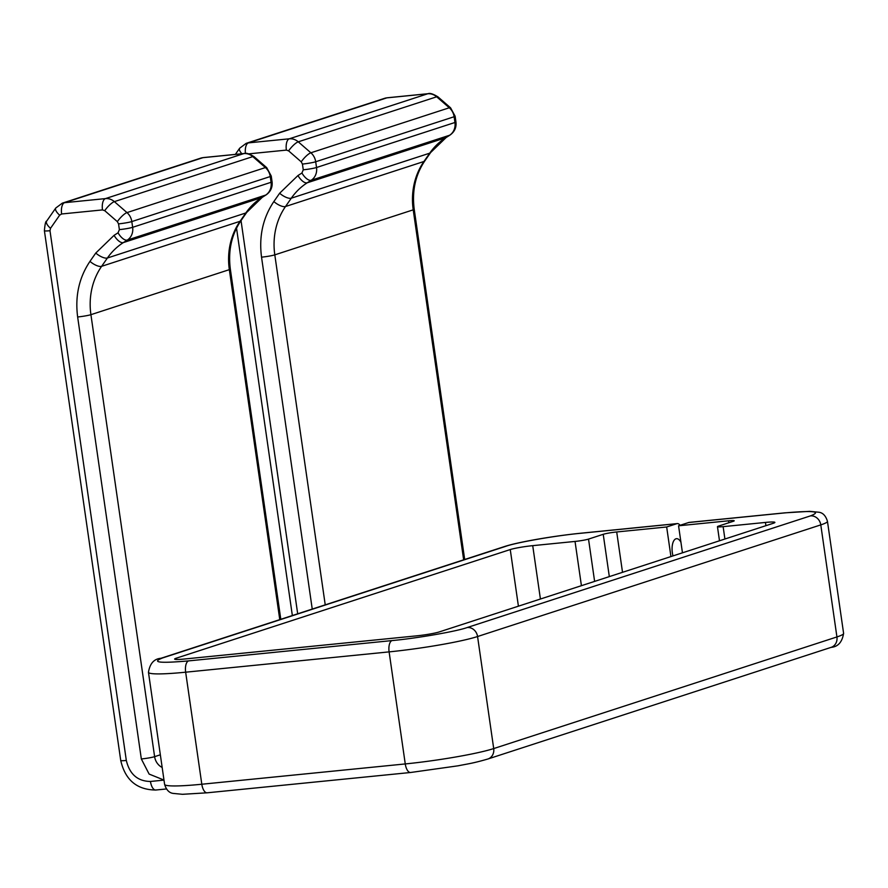 <?xml version="1.0" encoding="UTF-8"?>
<svg xmlns="http://www.w3.org/2000/svg" width="888" height="888" viewBox="0 0 888 888"><rect width="100%" height="100%" fill="white"/><g stroke="black" fill="none" stroke-linecap="round" stroke-linejoin="round"><path stroke-width="1.33" d="M680.097 525.296A10.023 4.484 84.3 0 0 677.233 523.598A10.023 4.484 84.3 0 0 676.811 523.687L581.03 533.244C556.643 535.464 516.194 542.479 505.849 546.298L162.626 657.93C150.938 662.448 159.585 663.436 188.578 660.894L392.03 640.581C416.416 638.372 456.865 631.346 467.21 627.527L810.433 515.895C822.122 511.377 813.475 510.389 784.481 512.931L688.711 522.499A10.023 4.484 -95.7 0 1 689.132 522.41L784.914 512.842A10.023 4.484 84.3 0 0 784.481 512.931M156.233 789.932A10.023 4.484 -95.7 0 1 155.811 790.02C136.896 789.854 125.208 779.997 120.735 760.483A10.023 0.877 -8.2 0 0 126.318 760.461C129.626 774.269 137.673 781.274 150.461 781.462L163.991 780.108M673.004 555.899A12.365 5.528 -95.7 0 1 675.957 538.794A12.365 5.528 -95.7 0 1 676.478 538.683A12.365 5.528 -95.7 0 1 680.952 542.291M682.461 552.824L678.565 525.796L688.711 522.499M678.565 525.796L728.537 520.801L728.815 522.755M176.512 659.484L176.323 658.175A16.983 1.476 -8.2 0 0 174.625 659.085A16.983 1.476 -8.2 0 0 184.082 659.051L416.805 635.83A16.983 1.476 -8.2 0 0 439.271 631.923L773.204 523.31A16.983 1.476 -8.2 0 0 774.891 522.399A16.983 1.476 -8.2 0 0 765.445 522.433L723.132 526.651A10.19 0.888 -8.2 0 1 717.46 526.673A10.19 0.888 -8.2 0 1 718.481 526.118L733.188 521.334A10.19 0.888 -8.2 0 0 734.21 520.79A10.19 0.888 -8.2 0 0 728.537 520.801M176.323 658.175L510.256 549.561L518.414 606.182M540.415 599.023L532.722 545.654A16.983 1.476 -8.2 0 0 510.256 549.561M532.722 545.654L575.035 541.436A10.19 0.888 -8.2 0 0 588.522 539.094L603.23 534.31L609.323 576.612M622.521 572.316L616.705 531.968A10.19 0.888 -8.2 0 0 603.23 534.31M616.705 531.968L666.666 526.984L670.94 556.576M676.811 523.687L666.666 526.984M200.721 158.142L203.385 157.576A10.023 4.484 -95.7 0 0 202.964 157.664L64.547 202.686L105.406 198.612L243.823 153.591L202.964 157.664A13.364 11.899 -108 0 0 200.721 158.142L62.304 203.163A13.364 11.899 72 0 1 64.547 202.686A10.023 4.484 84.3 0 0 61.627 213.986L59.663 215.162L50.516 228.305L49.983 230.714L126.318 760.461M244.256 153.502C246.02 152.692 249.295 153.746 254.068 156.665A10.023 2.553 -49 0 0 252.791 156.61L114.374 201.632L126.984 212.598L265.412 167.577L252.791 156.61A13.364 11.899 -108 0 0 243.823 153.591A10.023 4.484 -95.7 0 1 244.256 153.502L203.385 157.576M102.486 209.912A10.023 4.484 84.3 0 1 105.406 198.612A13.364 11.899 72 0 1 114.374 201.632A10.023 2.553 131 0 0 104.728 210.667L102.486 209.912L61.627 213.986M266.689 167.632L271.24 176.013A10.023 0.877 -8.2 0 1 270.241 176.546L131.812 221.567L132.645 227.317L271.062 182.295L270.241 176.546A13.364 11.899 -108 0 0 265.412 167.577A10.023 2.553 -49 0 1 266.689 167.632L254.068 156.665M117.338 221.634A10.023 2.553 131 0 1 126.984 212.598A13.364 11.899 72 0 1 131.812 221.567A10.023 0.877 171.8 0 1 118.548 223.876L117.338 221.634L104.728 210.667M266.2 194.827A10.023 4.451 57.5 0 1 265.734 195.049L127.317 240.071L123.354 242.591A66.844 59.507 -108 0 0 107.415 257.997L245.832 212.976A66.844 59.507 72 0 1 261.782 197.569L265.734 195.049A13.364 11.899 -108 0 0 271.062 182.295A10.023 0.877 -8.2 0 0 272.061 181.751C272.683 187.19 270.729 191.553 266.2 194.827L262.238 197.347L246.753 212.343L240.959 220.668C231.524 234.599 227.983 250.749 230.336 269.108A10.023 0.877 -8.2 0 1 229.337 269.652L90.92 314.674L154.612 756.665A13.364 11.899 -108 0 0 162.171 767.465M119.381 229.626A10.023 0.877 171.8 0 0 132.645 227.317A13.364 11.899 72 0 1 127.317 240.071A10.023 4.451 -122.5 0 1 118.049 232.811L119.381 229.626L118.548 223.876M262.238 197.347A10.023 4.451 57.5 0 1 261.782 197.569L123.354 242.591A10.023 4.451 -122.5 0 1 114.086 235.331L118.049 232.811M279.776 619.635L229.337 269.652A66.844 59.507 72 0 1 240.049 221.301L101.621 266.322A66.844 59.507 -108 0 0 90.92 314.674A10.023 0.877 171.8 0 1 77.645 316.972C74.947 296.148 79.054 277.611 89.966 261.372L95.76 253.058L114.086 235.331M240.959 220.668A10.023 3.785 34.8 0 1 240.049 221.301L245.832 212.976A10.023 3.785 34.8 0 0 246.753 212.343M95.76 253.058A10.023 3.785 -145.2 0 0 107.415 257.997L101.621 266.322A10.023 3.785 -145.2 0 1 89.966 261.372M160.34 754.8L154.612 756.665A10.023 0.877 -8.2 0 1 141.336 758.963L77.645 316.972M62.304 203.163L55.766 208.025A10.023 3.785 34.8 0 0 59.663 215.162M55.766 208.025L46.631 221.156A10.023 3.785 34.8 0 0 50.516 228.305M120.735 760.483L44.4 230.736A10.023 0.877 -8.2 0 0 49.983 230.714M163.98 780.053L149.129 774.081L141.336 758.963M162.626 657.93A10.023 8.924 72 0 0 160.95 658.285L504.173 546.653A10.023 8.924 72 0 1 505.849 546.298M581.03 533.244A10.023 4.484 -95.7 0 1 581.462 533.155L677.233 523.598M160.95 658.285C154.035 658.852 149.872 663.525 148.463 672.305A66.844 5.805 -8.2 0 0 185.659 672.194A10.023 4.484 -95.7 0 1 188.578 660.894M467.21 627.527A10.023 8.924 -108 0 1 477.566 636.53A66.844 5.805 -8.2 0 1 389.111 651.881L185.659 672.194L201.809 784.237L405.261 763.935L389.111 651.881A10.023 4.484 -95.7 0 1 392.03 640.581M207.148 792.806L182.44 794.305L173.138 793.406C169.131 792.873 166.289 789.854 164.602 784.359A66.844 5.805 -8.2 0 0 201.809 784.237A10.023 4.484 84.3 0 0 207.148 792.806L410.6 772.493A10.023 4.484 84.3 0 1 405.261 763.935A66.844 5.805 -8.2 0 0 493.706 748.573L477.566 636.53L820.79 524.886A10.023 8.924 -108 0 0 810.433 515.895M831.113 647.363L487.889 759.007A10.023 8.924 72 0 0 493.706 748.573L836.929 636.94L820.79 524.886A66.844 5.805 -8.2 0 0 827.45 521.3L843.6 633.344A66.844 5.805 -8.2 0 1 836.929 636.94A10.023 8.924 72 0 1 831.113 647.363C838.017 646.797 842.179 642.124 843.6 633.344M166.456 788.955L155.811 790.02A10.023 4.484 -95.7 0 1 150.461 781.462M463.658 559.829L413.22 209.834L274.803 254.856L325.23 604.85M297.968 175.524A10.023 4.451 -122.5 0 0 307.248 182.784L445.665 137.762L449.617 135.242L311.2 180.264L307.248 182.784A66.844 59.507 -108 0 0 291.297 198.191L429.725 153.169L423.931 161.494A10.023 3.785 34.8 0 0 424.841 160.861C415.418 174.792 411.877 190.942 414.219 209.302A10.023 0.877 -8.2 0 1 413.22 209.834A66.844 59.507 72 0 1 423.931 161.494L285.514 206.516A66.844 59.507 -108 0 0 274.803 254.856A10.023 0.877 -8.2 0 1 261.538 257.165C258.83 236.341 262.937 217.804 273.848 201.565L279.642 193.24L297.968 175.524L301.931 173.005L303.263 169.808L302.431 164.069L301.221 161.827L288.611 150.86L286.369 150.105L248.762 153.857M279.642 193.24A10.023 3.785 -145.2 0 0 291.297 198.191L285.514 206.516A10.023 3.785 -145.2 0 1 273.848 201.565M430.636 152.536A10.023 3.785 34.8 0 1 429.725 153.169A66.844 59.507 72 0 1 445.665 137.762A10.023 4.451 57.5 0 0 446.131 137.54L430.636 152.536L424.841 160.861M450.083 135.02A10.023 4.451 57.5 0 1 449.617 135.242A13.364 11.899 -108 0 0 454.945 122.489L454.123 116.739L315.695 161.76L316.528 167.51L454.945 122.489A10.023 0.877 -8.2 0 0 455.944 121.945C456.576 127.384 454.612 131.746 450.083 135.02L446.131 137.54M303.263 169.808A10.023 0.877 171.8 0 0 316.528 167.51A13.364 11.899 72 0 1 311.2 180.264A10.023 4.451 -122.5 0 1 301.931 173.005M450.571 107.825L455.122 116.206A10.023 0.877 -8.2 0 1 454.123 116.739A13.364 11.899 -108 0 0 449.295 107.77L436.674 96.803L298.257 141.825L310.878 152.792L449.295 107.77A10.023 2.553 -49 0 1 450.571 107.825L437.951 96.859A10.023 2.553 -49 0 0 436.674 96.803A13.364 11.899 -108 0 0 427.705 93.784L386.846 97.858L248.429 142.879L289.288 138.805L427.705 93.784A10.023 4.484 -95.7 0 1 428.138 93.695C429.903 92.885 433.178 93.939 437.951 96.859M301.221 161.827A10.023 2.553 131 0 1 310.878 152.792A13.364 11.899 72 0 1 315.695 161.76A10.023 0.877 171.8 0 1 302.431 164.069M286.369 150.105A10.023 4.484 84.3 0 1 289.288 138.805A13.364 11.899 72 0 1 298.257 141.825A10.023 2.553 131 0 0 288.611 150.86M588.522 539.094L594.616 581.396M575.035 541.436L581.418 585.692M765.445 522.433L765.911 525.685M723.132 526.651L724.908 539.016M387.279 97.769L384.615 98.324A13.364 11.899 72 0 1 386.846 97.858A10.023 4.484 -95.7 0 1 387.279 97.769L428.138 93.695M384.615 98.324L246.187 143.345A13.364 11.899 72 0 1 248.429 142.879A10.023 4.484 84.3 0 0 245.41 153.435M246.187 143.345L239.66 148.218A10.023 3.785 34.8 0 0 241.869 153.735M312.243 609.068L261.538 257.165M241.025 220.579L297.691 613.808M44.4 230.736C44.955 224.131 45.699 220.946 46.631 221.156M271.24 176.013L272.061 181.751M280.797 619.302L230.336 269.108M504.173 546.653C517.937 542.046 554.09 535.841 581.462 533.155M784.914 512.842L809.612 511.344L818.925 512.243C822.921 512.776 825.762 515.795 827.45 521.3M164.602 784.359L148.463 672.305M410.6 772.493L458.064 765.811C468.953 763.647 472.771 763.369 487.889 759.007M717.46 526.673L719.491 540.781M455.122 116.206L455.944 121.945M414.219 209.302L464.679 559.496M239.66 148.218L235.364 154.39M292.352 615.539L236.53 228.138"/></g></svg>

